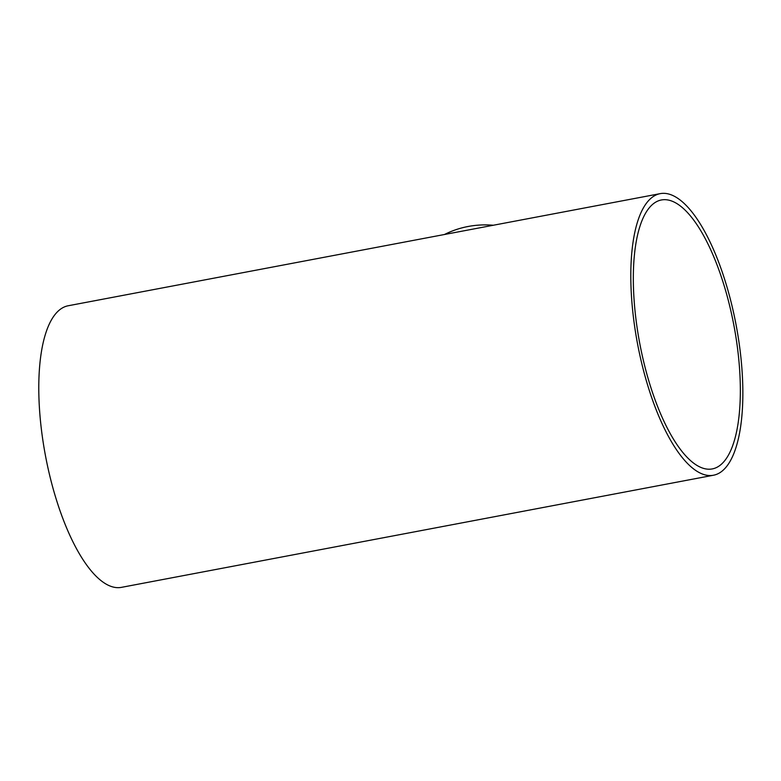 <?xml version="1.0" encoding="UTF-8"?>
<svg xmlns="http://www.w3.org/2000/svg" width="781" height="781" viewBox="0 0 781 781"><rect width="100%" height="100%" fill="white"/><g stroke="black" fill="none" stroke-linecap="round" stroke-linejoin="round"><path stroke-width="1.17" d="M718.725 466.277A136.86 47.924 -100.7 0 1 712.301 468.912A136.86 47.924 -100.7 0 1 639.746 343.357A136.86 47.924 -100.7 0 1 661.37 199.975A136.86 47.924 -100.7 0 1 731.992 315.973A136.86 47.924 -100.7 0 1 718.725 466.277M444.457 234.505A102.126 94.686 57 0 1 493.309 225.25M720.228 472.476A143.294 50.179 79.3 0 0 734.111 315.104A143.294 50.179 79.3 0 0 660.17 193.649A143.294 50.179 79.3 0 0 637.53 343.777A143.294 50.179 79.3 0 0 713.492 475.229A143.294 50.179 79.3 0 0 720.228 472.476M713.492 475.229L121.465 587.351A143.294 50.179 -100.7 0 1 45.503 455.899A143.294 50.179 -100.7 0 1 68.142 305.771L660.17 193.649"/></g></svg>
